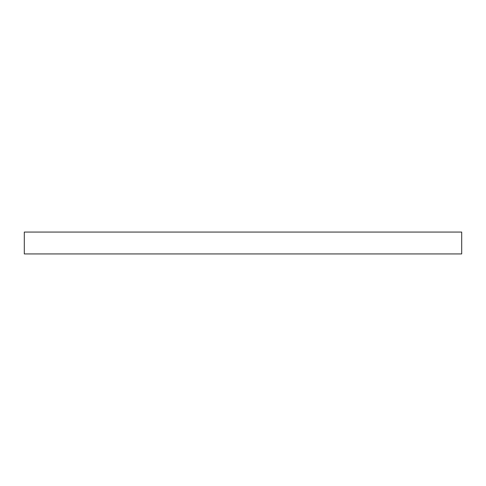 <?xml version="1.0" encoding="UTF-8"?>
<svg xmlns="http://www.w3.org/2000/svg" width="486" height="486" viewBox="0 0 486 486"><rect width="100%" height="100%" fill="white"/><g stroke="black" fill="none" stroke-linecap="round" stroke-linejoin="round"><path stroke-width="0.73" d="M243 232.065L461.7 232.065L461.7 253.935L24.3 253.935L24.3 232.065L243 232.065"/></g></svg>
